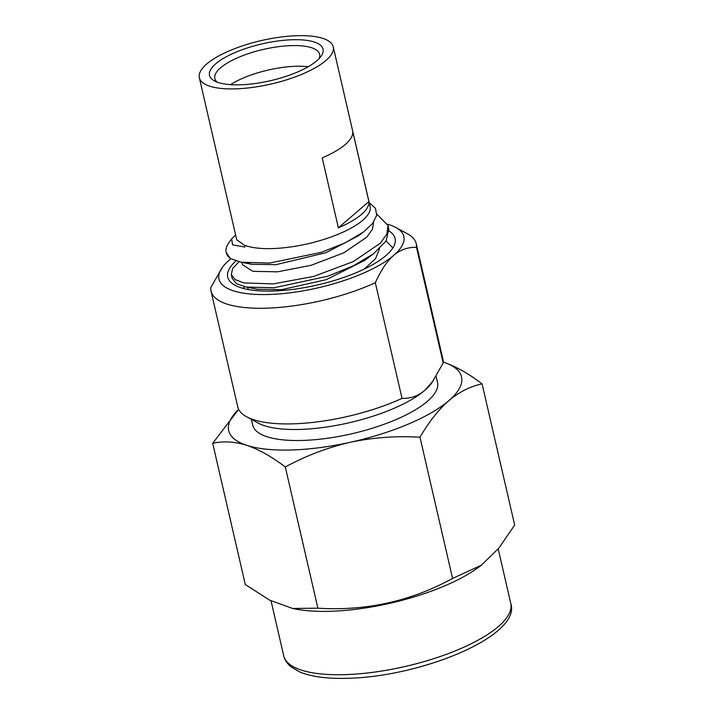 <?xml version="1.0" encoding="UTF-8"?>
<svg xmlns="http://www.w3.org/2000/svg" width="714" height="714" viewBox="0 0 714 714"><rect width="100%" height="100%" fill="white"/><g stroke="black" fill="none" stroke-linecap="round" stroke-linejoin="round"><path stroke-width="1.07" d="M235.361 88.866A68.714 22.268 167 0 1 199.331 77.737A68.714 22.268 167 0 1 229.292 50.864A68.714 22.268 167 0 1 297.194 35.7A68.714 22.268 167 0 1 333.233 46.821A68.714 22.268 167 0 1 303.263 73.703A68.714 22.268 167 0 1 235.361 88.866M245.241 245.893L236.736 239.761L199.331 77.737M333.233 46.821L370.102 206.542A68.714 22.268 167 0 1 340.141 233.424A68.714 22.268 167 0 1 272.23 248.588A68.714 22.268 167 0 1 245.438 245.5L244.679 247.026L232.559 244.866L231.657 238.806L235.602 235.004M322.219 157.874L338.374 227.828A68.714 22.268 -13 0 0 368.906 201.571L352.761 131.626A68.714 22.268 167 0 1 322.219 157.874M358.455 235.772L326.003 252.685L275.952 264.68L251.828 264.287L247.365 263.109M373.654 222.045L372.431 229.328L366.728 237.191L343.773 252.818L311.099 265.296L277.594 271.82L252.952 271.329L242.501 264.742L241.957 262.386M364.756 260.351L326.253 279.665L281.718 289.652L257.593 289.268L246.187 287.073L274.185 287.742L327.985 276.157L353.368 265.822L373.493 253.791L386.113 240.984L388.827 229.212L387.943 225.392L386.952 233.871L380.473 243.126L353.216 261.627L313.839 276.38L273.292 283.904L243.849 282.923L235.138 279.585L231.309 274.685L232.612 268.589L238.976 261.77M379.545 248.731L375.573 258.62L364.274 269.071M230.363 258.53A81.86 26.525 167 0 1 226.195 252.533L230.363 258.53L241.091 262.225L269.606 263.073L321.612 252.265L345.29 242.787L363.569 231.934L372.637 223.42L376.671 215.378L375.475 208.327L369.218 202.714M230.488 84.663A53.773 17.431 167 0 1 296.194 66.259A53.773 17.431 167 0 1 308.252 66.705M217.226 82.164A53.773 17.431 167 0 1 214.834 78.513A53.773 17.431 167 0 1 238.289 57.477A53.773 17.431 167 0 1 291.428 45.607A53.773 17.431 167 0 1 319.631 54.318A53.773 17.431 167 0 1 319.078 58.646M292.49 39.743A58.253 18.876 167 0 1 321.059 56.272A58.253 18.876 167 0 1 240.065 84.814A58.253 18.876 167 0 1 214.405 80.896A58.253 18.876 167 0 1 227.132 56.299A58.253 18.876 167 0 1 292.49 39.743M226.195 252.533A81.86 26.525 167 0 1 228.971 242.564L231.648 238.797M231.309 274.685L232.193 278.54L236.45 283.708L246.187 287.073M242.885 288.322L244.723 286.769M376.84 214.12L387.943 225.392M386.122 240.975L392.861 247.945M368.906 201.571L338.374 227.828M293.508 608.631L296.283 609.158A116.507 37.762 -13 0 0 330.198 611.3A116.507 37.762 -13 0 0 479.049 566.961L481.432 565.176L452.578 578.447C410.827 601.286 365.925 611.202 317.891 608.176L292.66 608.471L269.749 600.206L245.295 584.534L212.701 443.323C223.223 440.895 234.567 441.555 246.723 445.313C258.959 449.499 271.811 456.719 285.297 466.974C306.092 455.711 327.78 447.482 350.369 442.269C373.038 437.486 396.243 435.817 419.984 437.236C428.73 422.135 438.316 409.961 448.758 400.715C459.289 391.932 470.401 386.31 482.075 383.855C468.616 373.601 455.755 366.38 443.501 362.194L443.242 362.114A119.497 38.726 -13 0 1 443.501 362.194A119.497 38.726 -13 0 1 448.758 400.715A119.497 38.726 -13 0 1 350.369 442.269A119.497 38.726 -13 0 1 291.339 449.981A119.497 38.726 -13 0 1 246.723 445.313A119.497 38.726 -13 0 1 238.663 409.345L212.701 443.323M230.845 258.807A94.855 30.738 -13 0 0 229.149 260.217A94.855 30.738 -13 0 0 222.224 267.589A94.855 30.738 -13 0 0 268.732 294.498A94.855 30.738 -13 0 0 393.682 255.389C387.175 260.976 381.062 270.088 375.323 282.726L402.027 398.385C410.728 398.599 418.333 395.913 424.839 390.326A94.855 30.738 -13 0 0 431.765 382.954L443.198 362.989A105.306 34.129 -13 0 0 442.957 359.41L416.253 243.751A105.306 34.129 -13 0 0 407.417 233.79L395.877 227.498A94.855 30.738 -13 0 0 387.604 224.232M222.224 267.589L210.791 287.555A105.306 34.129 -13 0 0 211.032 291.133A105.306 34.129 -13 0 0 266.26 308.18A105.306 34.129 -13 0 0 375.323 282.726M443.198 362.989L416.494 247.33A105.306 34.129 -13 0 0 416.253 243.751M211.032 291.133L237.735 406.793A105.306 34.129 -13 0 0 246.571 416.744L258.111 423.045A94.855 30.738 -13 0 0 299.889 429.435A94.855 30.738 -13 0 0 424.839 390.326L433.219 380.874M235.87 260.922A85.885 27.837 -13 0 0 227.73 277.121A85.885 27.837 -13 0 0 272.766 291.026A85.885 27.837 -13 0 0 357.652 272.079A85.885 27.837 -13 0 0 395.11 238.485A85.885 27.837 -13 0 0 389.094 231.059M251.373 419.368L252.694 425.089A94.855 30.738 -13 0 0 302.433 440.449A94.855 30.738 -13 0 0 396.172 419.52A94.855 30.738 -13 0 0 437.53 382.418L436.147 376.421M482.075 383.855L514.669 525.067L498.916 548.049L481.432 565.176M317.891 608.176L285.297 466.974M452.578 578.447L419.984 437.236M416.494 247.33C407.792 247.106 400.188 249.793 393.682 255.389A94.855 30.738 -13 0 0 395.877 227.498M246.571 416.744A105.306 34.129 -13 0 0 402.027 398.385M510.769 603.357C521.872 635.469 422.304 676.658 347.682 678.3C327.289 678.871 311.313 676.756 299.755 671.963L290.973 666.814C287.108 663.636 284.69 659.95 283.717 655.773A116.507 37.762 -13 0 0 344.817 674.641A116.507 37.762 -13 0 0 459.959 648.928A116.507 37.762 -13 0 0 510.769 603.357L498.202 548.923M247.722 287.367L248.222 289.527M358.455 235.781L363.569 231.934M251.828 264.287L241.091 262.225M364.22 260.762L373.493 253.8M283.717 655.773L271.043 600.858"/></g></svg>
